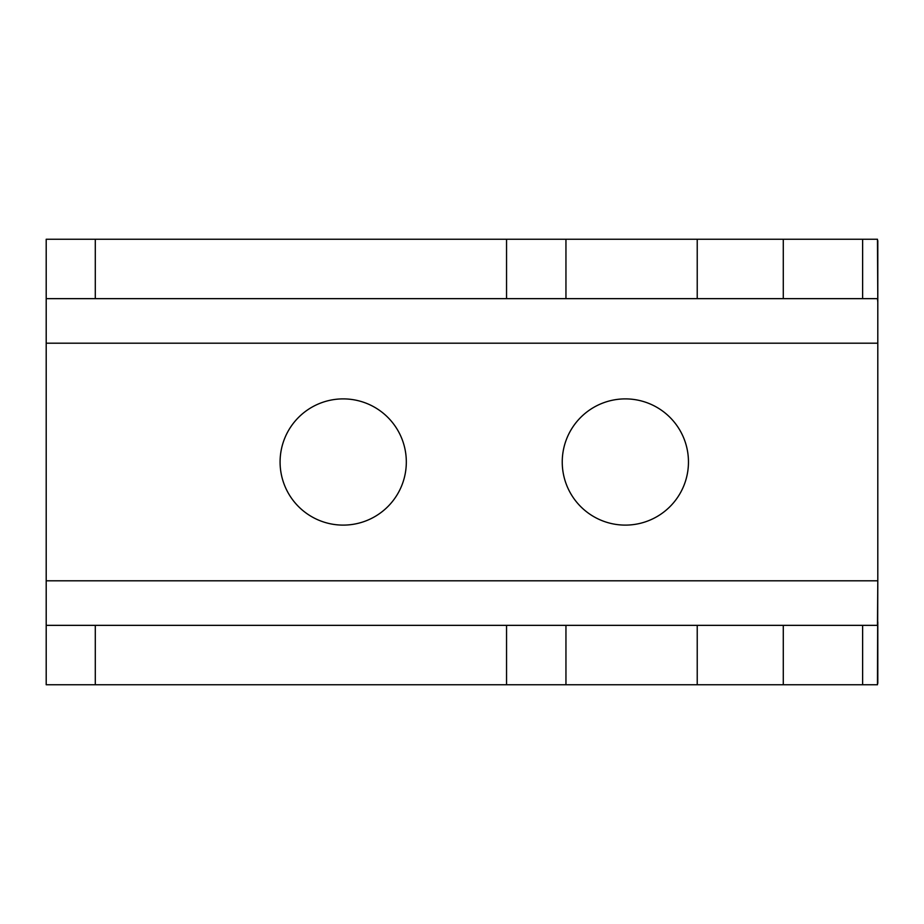 <?xml version="1.0" encoding="UTF-8"?>
<svg xmlns="http://www.w3.org/2000/svg" width="924" height="924" viewBox="0 0 924 924"><rect width="100%" height="100%" fill="white"/><g stroke="black" fill="none" stroke-linecap="round" stroke-linejoin="round"><path stroke-width="1.39" d="M506.548 625.352L877.477 625.352L877.8 580.803L877.477 684.753L46.2 684.753L46.2 625.352L506.548 625.352L506.548 684.753M506.548 298.648L877.477 298.648L877.8 302.056L877.477 239.247L506.548 239.247L506.548 298.648L46.2 298.648L46.2 239.247L506.548 239.247M625.352 398.891A63.109 63.109 0 0 1 688.461 462A63.109 63.109 0 0 1 625.352 525.109A63.109 63.109 0 0 1 562.242 462A63.109 63.109 0 0 1 625.352 398.891M343.197 398.891A63.109 63.109 0 0 1 406.317 462A63.109 63.109 0 0 1 343.197 525.109A63.109 63.109 0 0 1 280.088 462A63.109 63.109 0 0 1 343.197 398.891M877.8 240.656L877.8 580.803L46.2 580.803L46.2 625.352M46.2 580.803L46.2 298.648M877.8 302.056L877.8 343.197L46.2 343.197M877.8 683.344L877.8 621.944M565.95 684.753L565.95 625.352M565.95 298.648L565.95 239.247M783.286 684.753L783.286 625.352M862.623 684.753L862.623 625.352M783.286 298.648L783.286 239.247M697.227 298.648L697.227 239.247M862.623 298.648L862.623 239.247M95.288 298.648L95.288 239.247M95.288 684.753L95.288 625.352M697.227 684.753L697.227 625.352"/></g></svg>

